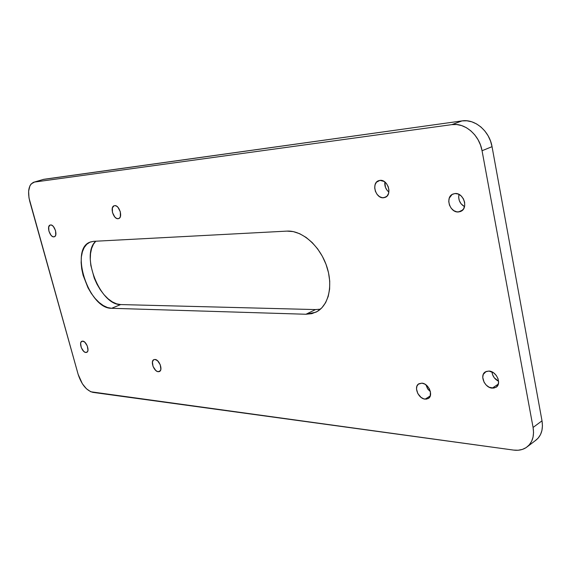 <?xml version="1.0" encoding="UTF-8"?>
<svg xmlns="http://www.w3.org/2000/svg" width="571" height="571" viewBox="0 0 571 571"><rect width="100%" height="100%" fill="white"/><g stroke="black" fill="none" stroke-linecap="round" stroke-linejoin="round"><path stroke-width="0.86" d="M85.85 352.478C82.138 352.435 78.577 342.372 81.889 341.265L82.709 341.13L81.103 341.95L80.611 343.442L81.289 347.646L83.716 351.358L85.165 352.307L86.478 352.428L87.47 351.686L87.97 350.201L87.299 345.969L84.858 342.229L82.709 341.13C86.414 341.108 90.018 351.244 86.706 352.343L85.85 352.478L87.377 351.807L85.85 352.478M53.867 236.865C49.991 237.415 46.379 226.073 50.12 225.053L48.713 226.88L48.913 231.148L51.04 235.281L52.468 236.494L53.867 236.865L55.009 236.337L55.737 234.981L55.551 230.691L53.403 226.53L51.968 225.317L50.569 224.96C54.438 224.339 58.092 235.752 54.352 236.765L53.867 236.865M491.945 371.864C492.488 376.089 494.7 379.23 498.583 381.278L494.279 377.781L492.559 374.655L491.945 371.864M492.252 388.144C484.608 387.866 479.269 374.983 485.5 371.807L488.976 371.057L486.135 371.485L483.28 374.369L482.723 377.345L484.108 382.292L486.306 385.182L489.161 387.238L493.737 388.116L496.313 387.088L498.026 384.911L498.611 381.913L497.969 378.559L496.206 375.361L493.594 372.827L488.976 371.057C496.599 371.193 502.095 384.162 495.892 387.366L492.252 388.144L498.319 384.097L492.252 388.144M458.97 194.404C458.056 199.722 459.905 203.797 464.516 206.638L461.097 203.833L459.32 200.649L458.641 197.116L458.97 194.404M458.492 211.962C449.884 212.962 444.888 197.116 452.874 194.076L454.966 193.548L452.104 194.483L449.27 198.13L448.749 201.52L449.441 205.089L451.233 208.301L453.859 210.685L456.928 211.877L459.99 211.691L461.361 211.077L463.545 208.915L464.687 205.81L464.623 202.22L463.338 198.715L461.047 195.832L458.106 194.019L454.966 193.548C463.552 192.377 468.705 208.315 460.754 211.391L458.492 211.962L462.66 210.042L458.492 211.962M158.231 371.714C153.934 371.571 150.123 361.029 153.877 359.644L155.019 359.459L153.613 359.787L152.421 361.878L153.035 366.411L155.747 370.458L157.425 371.514L158.988 371.678L160.194 370.907L160.858 369.33L160.258 364.769L157.517 360.694L155.019 359.459C159.309 359.516 163.185 370.144 159.423 371.528L158.231 371.714L160.337 370.707L158.231 371.714M118.097 218.707C113.493 219.407 109.675 207.016 114.114 205.76L112.394 207.808L112.466 212.519L114.821 217.023L116.463 218.329L118.097 218.707L119.475 218.086L120.388 216.566L120.338 211.834L117.961 207.294L116.306 205.988L114.664 205.631C119.26 204.839 123.136 217.323 118.697 218.572L118.097 218.707M425.937 384.825L427.543 388.651L430.406 391.699L427.972 389.265L425.937 384.825M425.167 399.143C418.315 398.808 413.333 386.481 418.957 383.748L421.869 383.162L418.343 384.169L416.916 386.203L416.495 388.972L417.836 393.597L421.084 397.416L423.796 398.851L426.48 399.129L428.721 398.187L430.177 396.174L430.434 391.827L429.278 388.701L427.236 385.953L424.631 384.005L421.869 383.162C428.7 383.369 433.81 395.782 428.207 398.544L425.167 399.143L430.277 395.903L425.167 399.143M384.854 181.978C384.447 186.053 385.782 189.415 388.865 192.077L387.088 190.293L385.439 187.302L384.854 181.978M383.584 197.759C375.797 198.822 371.129 183.291 378.48 180.736L379.986 180.365L376.467 182.192L375.076 184.761L374.704 187.973L375.411 191.349L377.074 194.376L379.458 196.602L382.199 197.702L384.897 197.487L387.131 195.989L388.558 193.426L388.951 190.193L388.251 186.774L386.56 183.712L384.14 181.471L379.986 180.365C387.759 179.144 392.562 194.775 385.232 197.359L383.584 197.759L386.581 196.517L383.584 197.759M42.875 179.515L462.025 120.902L466.864 120.795L471.76 121.801L476.521 123.9L480.946 127.012L484.858 131.023L488.098 135.762L490.525 141.051L492.045 146.668L542.007 420.827L542.45 425.816L541.929 430.491L540.459 434.659L538.125 438.157L535.013 440.862M315.499 309.582L305.97 314.25L111.623 308.29L120.681 304.564L111.623 308.29C88.755 309.132 69.062 248.635 90.361 242.011L93.637 241.333L287.02 231.112C301.638 230.163 319.389 245.309 326.426 265.465C333.6 285.593 328.568 306.263 315.849 312.216L305.97 314.25L311.873 313.643L317.255 311.466L321.901 307.769L325.613 302.673L328.232 296.356L329.624 289.054L329.724 281.068L328.503 272.71L326.02 264.337L322.358 256.3L317.683 248.942L312.194 242.568L306.12 237.429L299.725 233.732L293.273 231.605L287.02 231.112L93.637 241.333L89.933 242.19L86.749 244.288L84.208 247.55L82.388 251.818L81.36 256.929L81.139 262.681L81.724 268.862L83.102 275.251L87.963 287.72L91.274 293.366L95.029 298.34L99.083 302.459L103.308 305.564L107.541 307.541L111.623 308.29L305.97 314.25L315.499 309.582L120.681 304.564C100.246 305.442 80.176 254.616 95.771 241.219L93.437 244.245L91.596 248.499L90.532 253.588L90.275 259.313L90.839 265.465L94.265 278.134L97.006 284.201L100.31 289.804L104.05 294.736L108.112 298.819L112.337 301.888L116.577 303.836L120.681 304.564L315.499 309.582L320.431 309.175M527.74 446.408L535.127 440.791C541.08 436.48 543.371 429.827 542.007 420.827L492.045 146.668L482.052 150.73C479.447 134.956 464.737 122.451 451.861 124.628L462.025 120.902L43.81 179.301L33.561 182.285C28.657 184.904 27.394 191.278 29.778 201.413L78.141 374.362C81.532 384.511 86.435 390.507 92.845 392.363L513.565 450.084L90.775 391.77L86.442 388.78L82.402 383.826L78.141 374.362L28.985 197.894L28.614 191.228L29.892 185.882L31.112 183.976L34.481 182.07L451.861 124.628L456.714 124.535L461.625 125.57L466.407 127.704L470.854 130.859L474.794 134.913L478.055 139.709L480.511 145.055L482.052 150.73L533.086 427.458L533.55 432.49L533.036 437.193L531.587 441.383L529.253 444.902L526.148 447.607L522.386 449.406L518.14 450.241L513.565 450.084C518.425 450.719 522.658 449.869 526.255 447.528C532.208 443.224 534.485 436.53 533.086 427.458L482.052 150.73L492.045 146.668C489.497 131.044 474.879 118.711 462.025 120.902L451.861 124.628L34.481 182.07L43.81 179.301L33.882 182.192M542.007 420.827L533.086 427.458L542.007 420.827M496.278 387.109L495.892 387.366M90.361 242.011L90.782 241.861"/></g></svg>
